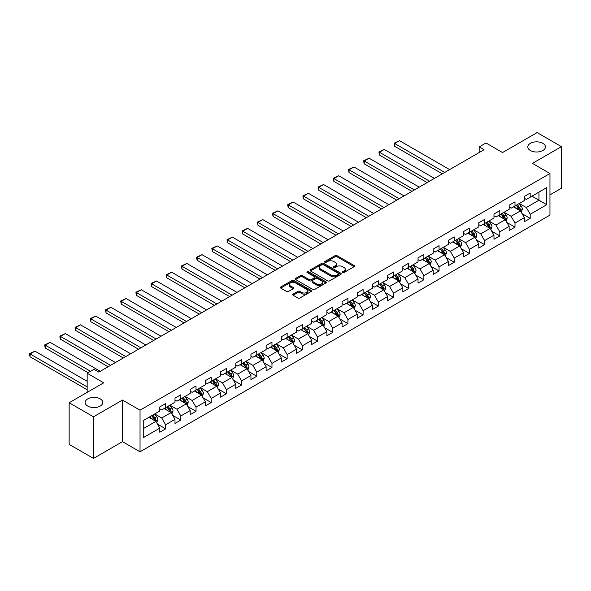 <?xml version="1.0" encoding="UTF-8"?>
<svg xmlns="http://www.w3.org/2000/svg" width="591" height="591" viewBox="0 0 591 591"><rect width="100%" height="100%" fill="white"/><g stroke="black" fill="none" stroke-linecap="round" stroke-linejoin="round"><path stroke-width="0.89" d="M342.691 272.525A0.946 0.547 0 0 0 344.028 272.525L354.179 266.659A1.352 0.783 0 0 0 354.578 266.113A1.352 0.783 0 0 0 354.179 265.558L336.981 255.622A1.352 0.783 0 0 0 335.067 255.622L324.91 261.488A0.946 0.547 0 0 0 324.636 261.872A0.946 0.547 0 0 0 324.91 262.264A0.946 0.547 0 0 0 326.247 262.264L327.562 261.503A4.322 2.497 0 0 1 333.679 261.503L335.112 262.33A4.322 2.497 0 0 1 336.382 264.096A4.322 2.497 0 0 1 335.112 265.861L333.797 266.622A0.946 0.547 0 0 0 333.523 267.006A0.946 0.547 0 0 0 333.797 267.391A0.946 0.547 0 0 0 335.141 267.391L336.449 266.637A4.322 2.497 0 0 1 342.566 266.637L343.999 267.464A4.322 2.497 0 0 1 345.27 269.23A4.322 2.497 0 0 1 343.999 270.996L342.691 271.749A0.946 0.547 0 0 0 342.411 272.141A0.946 0.547 0 0 0 342.691 272.525L342.691 271.749M100.211 398.881A8.813 5.09 0 0 0 90.608 397.78A8.813 5.09 0 0 0 85.163 402.478A8.813 5.09 0 0 0 87.749 406.076A8.813 5.09 0 0 0 97.352 407.177A8.813 5.09 0 0 0 102.79 402.478A8.813 5.09 0 0 0 100.211 398.881M542.856 143.325A8.813 5.09 0 0 0 533.252 142.224A8.813 5.09 0 0 0 527.807 146.923A8.813 5.09 0 0 0 530.386 150.52A8.813 5.09 0 0 0 539.997 151.621A8.813 5.09 0 0 0 545.434 146.923A8.813 5.09 0 0 0 542.856 143.325M293.106 294.141A1.352 0.783 0 0 0 292.715 294.695A1.352 0.783 0 0 0 293.106 295.241L297.938 298.034A1.352 0.783 0 0 0 299.844 298.034L311.125 291.518A1.352 0.783 0 0 0 311.523 290.964A1.352 0.783 0 0 0 311.125 290.417L293.919 280.481A1.352 0.783 0 0 0 292.013 280.481L280.732 286.997A1.352 0.783 0 0 0 280.333 287.544A1.352 0.783 0 0 0 280.732 288.098L286.561 291.466A1.352 0.783 0 0 0 288.474 291.466L293.299 288.674A1.352 0.783 0 0 0 293.697 288.127A1.352 0.783 0 0 0 293.299 287.573L290.41 285.904A3.612 2.091 0 0 1 289.354 284.426A3.612 2.091 0 0 1 291.585 282.498A3.612 2.091 0 0 1 295.522 282.956L306.847 289.494A3.612 2.091 0 0 1 307.904 290.964A3.612 2.091 0 0 1 305.673 292.9A3.612 2.091 0 0 1 301.735 292.442L299.844 291.356A1.352 0.783 0 0 0 297.938 291.356L293.106 294.141L293.106 295.241M549.962 194.875L561.45 188.241L561.45 146.642L537.108 132.583L502.542 152.544L485.987 142.985L479.175 146.923L484.044 149.73L98.845 372.123L93.976 369.309L87.165 373.246L87.165 392.358M93.496 416.81L93.496 458.417L122.507 441.662L122.507 400.063L93.496 416.81L69.147 402.759L103.713 382.805L87.165 373.246M122.507 400.063L140.037 410.176L549.962 173.51L549.962 215.109L140.037 451.783L140.037 410.176M561.45 146.642L532.432 163.389L549.962 173.51M327.658 280.873A1.352 0.783 0 0 0 329.571 280.873L340.852 274.357A1.352 0.783 0 0 0 341.243 273.81A1.352 0.783 0 0 0 340.852 273.256L323.646 263.32A1.352 0.783 0 0 0 321.733 263.32L310.452 269.836A1.352 0.783 0 0 0 310.061 270.382A1.352 0.783 0 0 0 310.452 270.937L327.658 280.873M307.534 272.732A0.946 0.547 0 0 1 308.495 272.865L325.966 282.949L314.707 289.45A1.352 0.783 0 0 1 312.794 289.45L295.596 279.521L295.596 278.413A1.352 0.783 0 0 0 295.197 278.967A1.352 0.783 0 0 0 295.596 279.521M295.596 278.413L300.42 275.628A1.352 0.783 0 0 1 302.333 275.628L309.307 279.654A1.352 0.783 0 0 0 311.221 279.654L314.419 277.807A1.352 0.783 0 0 0 314.818 277.253A1.352 0.783 0 0 0 314.419 276.706L307.157 272.51A0.946 0.547 0 0 1 306.884 272.126A0.946 0.547 0 0 1 307.468 271.616A0.946 0.547 0 0 1 308.495 271.734L325.988 281.833A1.352 0.783 0 0 1 326.38 282.387A1.352 0.783 0 0 1 325.988 282.941L325.988 281.833M93.496 458.417L69.147 444.358L69.147 402.759M157.516 424.153L165.643 428.844L165.643 424.737L174.988 419.344L174.988 423.444L180.831 420.075L180.831 415.968L190.184 410.575L190.184 414.675L196.02 411.306L196.02 407.199L205.373 401.806L205.373 405.906L211.209 402.537L211.209 398.43L220.561 393.037L220.561 397.137L226.405 393.769L226.405 389.661L235.75 384.268L235.75 388.368L241.593 384.992L241.593 380.892L250.939 375.492L250.939 379.599L256.782 376.223L256.782 372.123L266.127 366.723L266.127 370.83L271.971 367.454L271.971 363.354L281.316 357.954L281.316 362.061L287.16 358.685L287.16 354.585L296.505 349.185L296.505 353.292L302.348 349.916L302.348 345.816L311.701 340.416L311.701 344.523L317.537 341.147L317.537 337.04L326.889 331.647L326.889 335.747L332.726 332.378L332.726 328.271L342.078 322.878L342.078 326.978L347.922 323.609L347.922 319.502L357.267 314.109L357.267 318.209L363.11 314.84L363.11 310.733L372.456 305.34L372.456 309.44L378.299 306.072L378.299 301.964L387.644 296.571L387.644 300.671L393.488 297.303L393.488 293.195L402.833 287.802L402.833 291.902L408.677 288.526L408.677 284.426L418.022 279.026L418.022 283.133L423.865 279.757L423.865 275.657L433.218 270.257L433.218 274.364L439.054 270.988L439.054 266.888L448.406 261.488L448.406 265.595L454.243 262.219L454.243 258.119L463.595 252.719L463.595 256.826L469.439 253.45L469.439 249.35L478.784 243.95L478.784 248.057L484.627 244.681L484.627 240.574L493.973 235.181L493.973 239.281L499.816 235.912L499.816 231.805L509.161 226.412L509.161 230.512L515.005 227.143L515.005 223.036L524.35 217.643L524.35 221.743L530.193 218.375L530.193 214.267L546.749 204.715L546.749 187.62L538.955 192.119L538.955 200.216L546.749 204.715M165.643 428.844L159.799 432.22L159.799 428.113L143.251 437.672L143.251 420.578L159.799 411.026L159.799 406.918L165.643 403.55L165.643 407.65L174.988 402.257L174.988 398.149L180.831 394.773L180.831 398.881L190.184 393.48L190.184 389.38L196.02 386.004L196.02 390.112L205.373 384.711L205.373 380.611L211.209 377.235L211.209 381.343L220.561 375.942L220.561 371.842L226.405 368.466L226.405 372.574L235.75 367.174L235.75 363.073L241.593 359.697L241.593 363.805L250.939 358.405L250.939 354.305L256.782 350.928L256.782 355.036L266.127 349.636L266.127 345.528L271.971 342.159L271.971 346.26L281.316 340.867L281.316 336.759L287.16 333.39L287.16 337.491L296.505 332.098L296.505 327.99L302.348 324.622L302.348 328.722L311.701 323.329L311.701 319.221L317.537 315.853L317.537 319.953L326.889 314.56L326.889 310.452L332.726 307.084L332.726 311.184L342.078 305.791L342.078 301.683L347.922 298.307L347.922 302.415L357.267 297.014L357.267 292.914L363.11 289.538L363.11 293.646L372.456 288.245L372.456 284.145L378.299 280.769L378.299 284.877L387.644 279.477L387.644 275.376L393.488 272L393.488 276.108L402.833 270.708L402.833 266.607L408.677 263.231L408.677 267.339L418.022 261.939L418.022 257.839L423.865 254.462L423.865 258.562L433.218 253.17L433.218 249.062L439.054 245.693L439.054 249.794L448.406 244.401L448.406 240.293L454.243 236.925L454.243 241.025L463.595 235.632L463.595 231.524L469.439 228.156L469.439 232.256L478.784 226.863L478.784 222.755L484.627 219.387L484.627 223.487L493.973 218.094L493.973 213.986L499.816 210.618L499.816 214.718L509.161 209.325L509.161 205.217L515.005 201.841L515.005 205.949L524.35 200.548L524.35 196.448L530.193 193.072L530.193 197.18L546.749 187.62M164.084 408.551L171.095 412.599L161.749 417.992L154.739 413.944M159.799 408.773L161.749 409.895L165.643 407.65M161.749 417.992L165.643 424.737M171.095 412.599L174.988 419.344M179.272 399.782L186.283 403.83L176.938 409.223L169.927 405.175M174.988 400.004L176.938 401.126L180.831 398.881M176.938 409.223L180.831 415.968M186.283 403.83L190.184 410.575M194.461 391.013L201.472 395.061L192.127 400.454L185.116 396.406M190.184 391.235L192.127 392.358L196.02 390.112M192.127 400.454L196.02 407.199M201.472 395.061L205.373 401.806M209.657 382.244L216.668 386.285L207.315 391.685L200.305 387.637M205.373 382.466L207.315 383.589L211.209 381.343M207.315 391.685L211.209 398.43M216.668 386.285L220.561 393.037M224.846 373.468L231.857 377.516L222.504 382.916L215.493 378.868M220.561 373.697L222.504 374.82L226.405 372.574M222.504 382.916L226.405 389.661M231.857 377.516L235.75 384.268M240.035 364.699L247.045 368.747L237.7 374.147L230.689 370.099M235.75 364.928L237.7 366.051L241.593 363.805M237.7 374.147L241.593 380.892M247.045 368.747L250.939 375.492M255.223 355.93L262.234 359.978L252.889 365.378L245.878 361.33M250.939 356.159L252.889 357.282L256.782 355.036M252.889 365.378L256.782 372.123M262.234 359.978L266.127 366.723M270.412 347.161L277.423 351.209L268.078 356.609L261.067 352.561M266.127 347.39L268.078 348.513L271.971 346.26M268.078 356.609L271.971 363.354M277.423 351.209L281.316 357.954M285.601 338.392L292.611 342.44L283.266 347.84L276.256 343.792M281.316 338.621L283.266 339.744L287.16 337.491M283.266 347.84L287.16 354.585M292.611 342.44L296.505 349.185M300.789 329.623L307.8 333.671L298.455 339.064L291.444 335.023M296.505 329.844L298.455 330.975L302.348 328.722M298.455 339.064L302.348 345.816M307.8 333.671L311.701 340.416M315.978 320.854L322.989 324.902L313.644 330.295L306.633 326.247M311.701 321.076L313.644 322.206L317.537 319.953M313.644 330.295L317.537 337.04M322.989 324.902L326.889 331.647M331.174 312.085L338.185 316.133L328.832 321.526L321.822 317.478M326.889 312.307L328.832 313.429L332.726 311.184M328.832 321.526L332.726 328.271M338.185 316.133L342.078 322.878M346.363 303.316L353.374 307.364L344.021 312.757L337.01 308.709M342.078 303.538L344.021 304.661L347.922 302.415M344.021 312.757L347.922 319.502M353.374 307.364L357.267 314.109M361.552 294.547L368.562 298.595L359.217 303.988L352.206 299.94M357.267 294.769L359.217 295.892L363.11 293.646M359.217 303.988L363.11 310.733M368.562 298.595L372.456 305.34M376.74 285.778L383.751 289.819L374.406 295.219L367.395 291.171M372.456 286L374.406 287.123L378.299 284.877M374.406 295.219L378.299 301.964M383.751 289.819L387.644 296.571M391.929 277.002L398.94 281.05L389.595 286.45L382.584 282.402M387.644 277.231L389.595 278.354L393.488 276.108M389.595 286.45L393.488 293.195M398.94 281.05L402.833 287.802M407.118 268.233L414.128 272.281L404.783 277.681L397.773 273.633M402.833 268.462L404.783 269.585L408.677 267.339M404.783 277.681L408.677 284.426M414.128 272.281L418.022 279.026M422.306 259.464L429.317 263.512L419.972 268.912L412.961 264.864M418.022 259.693L419.972 260.816L423.865 258.562M419.972 268.912L423.865 275.657M429.317 263.512L433.218 270.257M437.495 250.695L444.506 254.743L435.161 260.143L428.15 256.095M433.218 250.924L435.161 252.047L439.054 249.794M435.161 260.143L439.054 266.888M444.506 254.743L448.406 261.488M452.691 241.926L459.702 245.974L450.349 251.367L443.339 247.326M448.406 242.155L450.349 243.278L454.243 241.025M450.349 251.367L454.243 258.119M459.702 245.974L463.595 252.719M467.88 233.157L474.891 237.205L465.538 242.598L458.527 238.55M463.595 233.379L465.538 234.509L469.439 232.256M465.538 242.598L469.439 249.35M474.891 237.205L478.784 243.95M483.069 224.388L490.079 228.436L480.734 233.829L473.723 229.781M478.784 224.61L480.734 225.74L484.627 223.487M480.734 233.829L484.627 240.574M490.079 228.436L493.973 235.181M498.257 215.619L505.268 219.667L495.923 225.06L488.912 221.012M493.973 215.841L495.923 216.963L499.816 214.718M495.923 225.06L499.816 231.805M505.268 219.667L509.161 226.412M513.446 206.85L520.457 210.898L511.112 216.291L504.101 212.243M509.161 207.072L511.112 208.195L515.005 205.949M511.112 216.291L515.005 223.036M520.457 210.898L524.35 217.643M531.944 196.168L538.955 200.216L526.3 207.522L519.29 203.474M524.35 198.303L526.3 199.426L530.193 197.18M526.3 207.522L530.193 214.267M122.507 441.662L140.037 451.783M479.175 146.923L479.175 152.544M143.251 428.674L155.906 421.368L148.895 417.32M155.906 421.368L159.799 428.113M522.067 213.676L530.193 218.375M506.871 222.445L515.005 227.143M491.682 231.214L499.816 235.912M476.494 239.99L484.627 244.681M461.305 248.759L469.439 253.45M446.116 257.528L454.243 262.219M430.928 266.297L439.054 270.988M415.739 275.066L423.865 279.757M400.55 283.835L408.677 288.526M385.354 292.604L393.488 297.303M370.165 301.373L378.299 306.072M354.977 310.142L363.11 314.84M339.788 318.911L347.922 323.609M324.599 327.687L332.726 332.378M309.411 336.456L317.537 341.147M294.222 345.225L302.348 349.916M279.033 353.994L287.16 358.685M263.837 362.763L271.971 367.454M248.648 371.532L256.782 376.223M233.46 380.301L241.593 384.992M218.271 389.07L226.405 393.769M203.082 397.839L211.209 402.537M187.894 406.608L196.02 411.306M172.705 415.377L180.831 420.075M343.068 272.658L343.999 272.119A4.322 2.497 0 0 0 345.27 270.353L345.27 269.23M336.382 264.096L336.382 265.219A4.322 2.497 0 0 1 335.112 266.984L334.181 267.524M354.164 266.674L336.981 256.753A1.352 0.783 0 0 0 335.067 256.753L325.286 262.397M340.83 274.372L323.646 264.45A1.352 0.783 0 0 0 321.733 264.45L310.474 270.951L310.452 269.836M338.458 274.194A0.946 0.547 0 0 0 338.739 273.81A0.946 0.547 0 0 0 338.458 273.419L323.358 264.702A0.946 0.547 0 0 0 322.021 264.702L320.632 265.499A4.322 2.497 0 0 0 319.369 267.265A4.322 2.497 0 0 0 320.632 269.031L330.96 274.992A4.322 2.497 0 0 0 337.077 274.992L338.458 274.194L338.458 275.317A0.946 0.547 0 0 0 338.739 274.933L338.739 273.81M319.369 267.265L319.369 268.395A4.322 2.497 0 0 0 320.632 270.161L320.632 269.031M338.458 275.317L337.077 276.115A4.322 2.497 0 0 1 330.96 276.115L320.632 270.161M295.611 279.528L300.42 276.751L300.42 275.628M314.818 277.253L314.818 278.383A1.352 0.783 0 0 1 314.419 278.93L311.221 280.777A1.352 0.783 0 0 1 309.307 280.777L302.333 276.751A1.352 0.783 0 0 0 300.42 276.751M316.547 283.835A3.612 2.091 0 0 0 320.492 284.286A3.612 2.091 0 0 0 322.723 282.358A3.612 2.091 0 0 0 321.659 280.88L317.67 278.583A1.352 0.783 0 0 0 315.757 278.583L312.558 280.43A1.352 0.783 0 0 0 312.159 280.984A1.352 0.783 0 0 0 312.558 281.53L316.547 283.835L316.547 284.958A3.612 2.091 0 0 0 320.492 285.416A3.612 2.091 0 0 0 322.723 283.481L322.723 282.358M312.159 280.984L312.159 282.106A1.352 0.783 0 0 0 312.558 282.653L312.558 281.53M316.547 284.958L312.558 282.653M307.904 290.964L307.904 292.094A3.612 2.091 0 0 1 305.673 294.022A3.612 2.091 0 0 1 301.735 293.564L299.844 292.479A1.352 0.783 0 0 0 297.938 292.479L293.129 295.256M289.354 284.426L289.354 285.556A3.612 2.091 0 0 0 290.41 287.027L290.41 285.904M293.284 288.689L290.41 287.027M311.11 291.533L293.919 281.604A1.352 0.783 0 0 0 292.013 281.604L280.747 288.105M521.225 212.228L522.385 209.31A3.649 2.105 -120 0 0 521.218 206.2L519.208 203.518M444.75 172.417L394.64 143.48L399.509 140.673L449.618 169.602M515.707 208.15L514.34 206.333M394.64 146.295L394.101 144.3L394.101 143.17L394.64 143.48L394.64 146.295L442.319 173.82M519.895 210.566L520.412 209.465A3.649 2.105 -120 0 0 519.371 207.271L517.361 204.589M516.445 205.114L518.676 208.091A1.862 1.071 60 0 1 519.016 208.66L520.412 209.465M516.194 205.262L518.204 207.943A3.649 2.105 60 0 1 519.245 210.137M394.101 143.17L399.509 140.673M506.036 220.997L507.196 218.079A3.649 2.105 -120 0 0 506.029 214.969L504.02 212.287M429.561 181.186L379.444 152.249L384.313 149.442L434.429 178.371M500.518 216.919L499.151 215.102M379.444 155.064L378.912 151.939L379.444 152.249L379.444 155.064L427.13 182.589M504.707 219.342L505.224 218.234A3.649 2.105 -120 0 0 504.182 216.04L502.173 213.358M501.257 213.883L503.488 216.86A1.862 1.071 60 0 1 503.827 217.429L505.224 218.234M501.005 214.031L503.015 216.712A3.649 2.105 60 0 1 504.057 218.906M378.912 151.939L384.313 149.442M490.848 229.766L492.007 226.848A3.649 2.105 -120 0 0 490.84 223.745L488.831 221.056M414.372 189.955L364.255 161.018L369.124 158.211L419.241 187.148M485.329 225.696L483.963 223.871M364.255 163.833L363.724 161.838L363.724 160.715L364.255 161.018L364.255 163.833L411.942 191.358M489.511 228.111L490.035 227.003A3.649 2.105 -120 0 0 488.993 224.809L486.984 222.127M486.068 222.652L488.299 225.629A1.862 1.071 60 0 1 488.631 226.198L490.035 227.003M485.817 222.8L487.826 225.481A3.649 2.105 60 0 1 488.868 227.683M363.724 160.715L369.124 158.211M475.659 238.535L476.819 235.617A3.649 2.105 -120 0 0 475.652 232.514L473.642 229.833M399.184 198.724L349.067 169.787L353.935 166.98L404.052 195.916M470.14 234.464L468.774 232.64M349.067 172.602L348.535 170.607L348.535 169.484L349.067 169.787L349.067 172.602L396.746 200.127M474.322 236.88L474.846 235.772A3.649 2.105 -120 0 0 473.805 233.578L471.795 230.896M470.879 231.428L473.11 234.398A1.862 1.071 60 0 1 473.443 234.967L474.846 235.772M470.621 231.569L472.63 234.258A3.649 2.105 60 0 1 473.679 236.452M348.535 169.484L353.935 166.98M460.47 247.304L461.623 244.386A3.649 2.105 -120 0 0 460.463 241.283L458.453 238.601M383.995 207.493L333.878 178.563L338.746 175.749L388.863 204.685M454.952 243.233L453.585 241.409M333.878 181.371L333.346 178.253L333.878 178.563L333.878 181.371L381.557 208.896M459.133 245.649L459.658 244.541A3.649 2.105 -120 0 0 458.609 242.347L456.599 239.665M455.691 240.197L457.914 243.167A1.862 1.071 60 0 1 458.254 243.736L459.658 244.541M455.432 240.338L457.441 243.027A3.649 2.105 60 0 1 458.49 245.221M333.346 178.253L338.746 175.749M445.282 256.073L446.434 253.155A3.649 2.105 -120 0 0 445.274 250.052L443.265 247.37M368.806 216.262L318.689 187.332L323.558 184.518L373.675 213.454M439.756 252.002L438.396 250.178M318.689 190.139L318.15 188.145L318.15 187.022L318.689 187.332L318.689 190.139L366.368 217.673M443.944 254.418L444.469 253.317A3.649 2.105 -120 0 0 443.42 251.116L441.411 248.434M440.502 248.966L442.725 251.943A1.862 1.071 60 0 1 443.065 252.505L444.469 253.317M440.243 249.114L442.253 251.796A3.649 2.105 60 0 1 443.302 253.99M318.15 187.022L323.558 184.518M430.085 264.849L431.245 261.931A3.649 2.105 -120 0 0 430.085 258.821L428.076 256.139M353.617 225.031L303.501 196.101L308.369 193.287L358.486 222.223M424.567 260.771L423.208 258.947M303.501 198.908L302.961 196.914L302.961 195.791L303.501 196.101L303.501 198.908L351.18 226.442M428.756 263.187L429.28 262.086A3.649 2.105 -120 0 0 428.231 259.892L426.222 257.203M425.306 257.735L427.537 260.712A1.862 1.071 60 0 1 427.877 261.274L429.28 262.086M425.055 257.883L427.064 260.565A3.649 2.105 60 0 1 428.106 262.759M302.961 195.791L308.369 193.287M414.897 273.618L416.057 270.7A3.649 2.105 -120 0 0 414.889 267.59L412.88 264.908M338.421 233.8L288.312 204.87L293.18 202.056L343.29 230.992M409.378 269.54L408.012 267.716M288.312 207.677L287.773 205.683L287.773 204.56L288.312 204.87L288.312 207.677L335.991 235.211M413.567 271.956L414.084 270.855A3.649 2.105 -120 0 0 413.043 268.661L411.033 265.972M410.117 266.504L412.348 269.481A1.862 1.071 60 0 1 412.688 270.043L414.084 270.855M409.866 266.652L411.875 269.333A3.649 2.105 60 0 1 412.917 271.528M287.773 204.56L293.18 202.056M399.708 282.387L400.868 279.469A3.649 2.105 -120 0 0 399.701 276.359L397.691 273.677M323.233 242.576L273.123 213.639L277.992 210.824L328.101 239.761M394.19 278.309L392.823 276.485M273.123 216.446L272.584 214.452L272.584 213.329L273.123 213.639L273.123 216.446L320.802 243.98M398.378 280.725L398.895 279.624A3.649 2.105 -120 0 0 397.854 277.43L395.844 274.749M394.928 275.273L397.159 278.25A1.862 1.071 60 0 1 397.499 278.812L398.895 279.624M394.677 275.421L396.687 278.102A3.649 2.105 60 0 1 397.728 280.297M272.584 213.329L277.992 210.824M384.519 291.156L385.679 288.238A3.649 2.105 -120 0 0 384.512 285.128L382.503 282.446M308.044 251.345L257.927 222.408L262.796 219.601L312.912 248.53M379.001 287.078L377.634 285.261M257.927 225.223L257.395 222.098L257.927 222.408L257.927 225.223L305.613 252.749M383.19 289.494L383.707 288.393A3.649 2.105 -120 0 0 382.665 286.199L380.656 283.517M379.74 284.042L381.971 287.019A1.862 1.071 60 0 1 382.311 287.581L383.707 288.393M379.488 284.19L381.498 286.871A3.649 2.105 60 0 1 382.54 289.065M257.395 222.098L262.796 219.601M369.331 299.925L370.491 297.007A3.649 2.105 -120 0 0 369.323 293.897L367.314 291.215M292.855 260.114L242.738 231.177L247.607 228.37L297.724 257.299M363.812 295.847L362.446 294.03M242.738 233.992L242.207 230.867L242.738 231.177L242.738 233.992L290.425 261.517M367.994 298.263L368.518 297.162A3.649 2.105 -120 0 0 367.476 294.968L365.467 292.286M364.551 292.811L366.782 295.788A1.862 1.071 60 0 1 367.114 296.35L368.518 297.162M364.292 292.959L366.309 295.64A3.649 2.105 60 0 1 367.351 297.834M242.207 230.867L247.607 228.37M354.142 308.694L355.302 305.776A3.649 2.105 -120 0 0 354.135 302.666L352.125 299.984M277.667 268.883L227.55 239.946L232.418 237.139L282.535 266.068M348.624 304.616L347.257 302.799M227.55 242.761L227.018 239.636L227.55 239.946L227.55 242.761L275.229 270.286M352.805 307.032L353.329 305.931A3.649 2.105 -120 0 0 352.288 303.737L350.278 301.055M349.362 301.58L351.593 304.557A1.862 1.071 60 0 1 351.926 305.126L353.329 305.931M349.104 301.728L351.113 304.409A3.649 2.105 60 0 1 352.162 306.603M227.018 239.636L232.418 237.139M338.953 317.463L340.106 314.545A3.649 2.105 -120 0 0 338.946 311.435L336.936 308.753M262.478 277.652L212.361 248.715L217.229 245.908L267.346 274.837M333.435 313.393L332.068 311.568M212.361 251.53L211.829 248.405L212.361 248.715L212.361 251.53L260.04 279.055M337.616 315.808L338.141 314.7A3.649 2.105 -120 0 0 337.092 312.506L335.082 309.824M334.174 310.349L336.397 313.326A1.862 1.071 60 0 1 336.737 313.895L338.141 314.7M333.915 310.497L335.924 313.178A3.649 2.105 60 0 1 336.973 315.372M211.829 248.405L217.229 245.908M323.765 326.232L324.917 323.314A3.649 2.105 -120 0 0 323.757 320.211L321.748 317.522M247.289 286.421L197.172 257.484L202.041 254.677L252.158 283.614M318.239 322.161L316.879 320.337M197.172 260.299L196.633 258.304L196.633 257.181L197.172 257.484L197.172 260.299L244.851 287.824M322.427 324.577L322.952 323.469A3.649 2.105 -120 0 0 321.903 321.275L319.894 318.593M318.985 319.118L321.209 322.095A1.862 1.071 60 0 1 321.548 322.664L322.952 323.469M318.726 319.266L320.736 321.947A3.649 2.105 60 0 1 321.785 324.149M196.633 257.181L202.041 254.677M308.568 335.001L309.728 332.083A3.649 2.105 -120 0 0 308.568 328.98L306.559 326.298M232.1 295.19L181.984 266.26L186.852 263.446L236.969 292.382M303.05 330.93L301.691 329.106M181.984 269.068L181.444 267.073L181.444 265.95L181.984 266.26L181.984 269.068L229.663 296.593M307.239 333.346L307.763 332.238A3.649 2.105 -120 0 0 306.714 330.044L304.705 327.362M303.789 327.894L306.02 330.864A1.862 1.071 60 0 1 306.36 331.433L307.763 332.238M303.538 328.035L305.547 330.724A3.649 2.105 60 0 1 306.589 332.918M181.444 265.95L186.852 263.446M293.38 343.77L294.54 340.852A3.649 2.105 -120 0 0 293.372 337.749L291.363 335.067M216.904 303.959L166.795 275.029L171.663 272.215L221.773 301.151M287.861 339.699L286.495 337.875M166.795 277.836L166.256 275.842L166.256 274.719L166.795 275.029L166.795 277.836L214.474 305.362M292.05 342.115L292.567 341.007A3.649 2.105 -120 0 0 291.526 338.813L289.516 336.131M288.6 336.663L290.831 339.64A1.862 1.071 60 0 1 291.171 340.202L292.567 341.007M288.349 336.811L290.358 339.493A3.649 2.105 60 0 1 291.4 341.687M166.256 274.719L171.663 272.215M278.191 352.539L279.351 349.621A3.649 2.105 -120 0 0 278.184 346.518L276.174 343.836M201.716 312.728L151.606 283.798L156.475 280.984L206.584 309.92M272.673 348.468L271.306 346.644M151.606 286.605L151.067 284.611L151.067 283.488L151.606 283.798L151.606 286.605L199.285 314.139M276.861 350.884L277.378 349.783A3.649 2.105 -120 0 0 276.337 347.582L274.327 344.9M273.411 345.432L275.642 348.409A1.862 1.071 60 0 1 275.982 348.971L277.378 349.783M273.16 345.58L275.17 348.262A3.649 2.105 60 0 1 276.211 350.456M151.067 283.488L156.475 280.984M263.002 361.315L264.162 358.397A3.649 2.105 -120 0 0 262.995 355.287L260.986 352.605M186.527 321.497L136.41 292.567L141.279 289.753L191.395 318.689M257.484 357.237L256.117 355.413M136.41 295.374L135.878 292.257L136.41 292.567L136.41 295.374L184.096 322.908M261.673 359.653L262.19 358.552A3.649 2.105 -120 0 0 261.148 356.358L259.139 353.669M258.223 354.201L260.454 357.178A1.862 1.071 60 0 1 260.794 357.74L262.19 358.552M257.971 354.349L259.981 357.03A3.649 2.105 60 0 1 261.023 359.225M135.878 292.257L141.279 289.753M247.814 370.084L248.974 367.166A3.649 2.105 -120 0 0 247.806 364.056L245.797 361.374M171.338 330.273L121.221 301.336L126.09 298.521L176.207 327.458M242.295 366.006L240.929 364.182M121.221 304.143L120.69 301.026L121.221 301.336L121.221 304.143L168.908 331.677M246.477 368.422L247.001 367.321A3.649 2.105 -120 0 0 245.959 365.127L243.95 362.438M243.034 362.97L245.265 365.947A1.862 1.071 60 0 1 245.597 366.509L247.001 367.321M242.775 363.118L244.792 365.799A3.649 2.105 60 0 1 245.834 367.994M120.69 301.026L126.09 298.521M232.625 378.853L233.785 375.935A3.649 2.105 -120 0 0 232.618 372.825L230.608 370.143M156.15 339.042L106.033 310.105L110.901 307.298L161.018 336.227M227.107 374.775L225.74 372.951M106.033 312.912L105.501 309.795L106.033 310.105L106.033 312.912L153.712 340.446M231.288 377.191L231.812 376.09A3.649 2.105 -120 0 0 230.771 373.896L228.761 371.214M227.845 371.739L230.076 374.716A1.862 1.071 60 0 1 230.409 375.278L231.812 376.09M227.587 371.887L229.596 374.568A3.649 2.105 60 0 1 230.645 376.762M105.501 309.795L110.901 307.298M217.436 387.622L218.589 384.704A3.649 2.105 -120 0 0 217.429 381.594L215.42 378.912M140.961 347.811L90.844 318.874L95.712 316.067L145.829 344.996M211.918 383.544L210.551 381.727M90.844 321.689L90.312 318.564L90.844 318.874L90.844 321.689L138.523 349.215M216.099 385.96L216.624 384.859A3.649 2.105 -120 0 0 215.575 382.665L213.565 379.983M212.657 380.508L214.88 383.485A1.862 1.071 60 0 1 215.22 384.047L216.624 384.859M212.398 380.656L214.407 383.337A3.649 2.105 60 0 1 215.456 385.531M90.312 318.564L95.712 316.067M202.248 396.391L203.4 393.473A3.649 2.105 -120 0 0 202.24 390.363L200.231 387.681M125.772 356.58L75.655 327.643L80.524 324.836L130.641 353.765M196.722 392.313L195.362 390.496M75.655 330.458L75.116 328.463L75.116 327.333L75.655 327.643L75.655 330.458L123.334 357.983M200.91 394.729L201.435 393.628A3.649 2.105 -120 0 0 200.386 391.434L198.377 388.752M197.468 389.277L199.692 392.254A1.862 1.071 60 0 1 200.031 392.823L201.435 393.628M197.209 389.425L199.219 392.106A3.649 2.105 60 0 1 200.268 394.3M75.116 327.333L80.524 324.836M187.052 405.16L188.211 402.242A3.649 2.105 -120 0 0 187.052 399.132L185.042 396.45M110.583 365.349L60.467 336.412L65.335 333.605L115.452 362.534M181.533 401.082L180.174 399.265M60.467 339.227L59.927 337.232L59.927 336.102L60.467 336.412L60.467 339.227L108.146 366.752M185.722 403.505L186.246 402.397A3.649 2.105 -120 0 0 185.197 400.203L183.188 397.521M182.272 398.046L184.503 401.023A1.862 1.071 60 0 1 184.843 401.592L186.246 402.397M182.021 398.194L184.03 400.875A3.649 2.105 60 0 1 185.072 403.069M59.927 336.102L65.335 333.605M171.863 413.929L173.023 411.011A3.649 2.105 -120 0 0 171.855 407.908L169.846 405.219M90.519 371.303L45.278 345.181L50.146 342.374L100.256 371.303M166.344 409.858L164.978 408.034M45.278 347.996L44.739 346.001L44.739 344.878L45.278 345.181L45.278 347.996L88.089 372.714M170.533 412.274L171.05 411.166A3.649 2.105 -120 0 0 170.009 408.972L167.999 406.29M167.083 406.815L169.314 409.792A1.862 1.071 60 0 1 169.654 410.361L171.05 411.166M166.832 406.963L168.841 409.644A3.649 2.105 60 0 1 169.883 411.846M44.739 344.878L50.146 342.374M156.674 422.698L157.834 419.78A3.649 2.105 -120 0 0 156.667 416.677L154.657 413.988M87.165 386.906L30.082 353.95L34.958 351.143L87.165 381.284M151.156 418.627L149.789 416.803M30.082 356.765L29.55 354.77L29.55 353.647L30.082 353.95L30.082 356.765L87.165 389.72M155.344 421.043L155.861 419.935A3.649 2.105 -120 0 0 154.82 417.741L152.81 415.059M151.894 415.584L154.125 418.561A1.862 1.071 60 0 1 154.465 419.13L155.861 419.935M151.643 415.732L153.653 418.421A3.649 2.105 60 0 1 154.694 420.615M29.55 353.647L34.958 351.143M343.999 272.119L343.999 270.996M333.797 267.391L333.797 266.622M335.112 266.984L335.112 265.861M324.91 262.264L324.91 261.488M335.067 256.753L335.067 255.622M336.981 256.753L336.981 255.622M354.179 266.659L354.179 265.558M321.733 264.45L321.733 263.32M323.646 264.45L323.646 263.32M340.852 274.357L340.852 273.256M330.96 276.115L330.96 274.992M337.077 276.115L337.077 274.992M302.333 276.751L302.333 275.628M309.307 280.777L309.307 279.654M311.221 280.777L311.221 279.654M314.419 278.93L314.419 277.807M308.495 272.865L308.495 271.734M297.938 292.479L297.938 291.356M299.844 292.479L299.844 291.356M301.735 293.564L301.735 292.442M293.299 288.674L293.299 287.573M280.732 288.098L280.732 286.997M292.013 281.604L292.013 280.481M293.919 281.604L293.919 280.481M311.125 291.518L311.125 290.417M520.095 210.684L522.363 209.384M519.371 207.271L521.218 206.2M516.778 208.771L518.204 207.943M504.906 219.46L507.174 218.153M504.182 216.04L506.029 214.969M501.582 217.54L503.015 216.712M489.717 228.229L491.985 226.922M488.993 224.809L490.84 223.745M486.393 226.309L487.826 225.481M474.529 236.998L476.789 235.691M473.805 233.578L475.652 232.514M471.204 235.078L472.63 234.258M459.34 245.767L461.601 244.46M458.609 242.347L460.463 241.283M456.016 243.847L457.441 243.027M444.151 254.536L446.412 253.229M443.42 251.116L445.274 250.052M440.827 252.616L442.253 251.796M428.963 263.305L431.223 261.998M428.231 259.892L430.085 258.821M425.638 261.385L427.064 260.565M413.766 272.074L416.034 270.767M413.043 268.661L414.889 267.59M410.45 270.153L411.875 269.333M398.578 280.843L400.846 279.536M397.854 277.43L399.701 276.359M395.261 278.93L396.687 278.102M383.389 289.612L385.657 288.305M382.665 286.199L384.512 285.128M380.065 287.699L381.498 286.871M368.2 298.381L370.468 297.074M367.476 294.968L369.323 293.897M364.876 296.468L366.309 295.64M353.012 307.15L355.272 305.85M352.288 303.737L354.135 302.666M349.687 305.237L351.113 304.409M337.823 315.926L340.084 314.619M337.092 312.506L338.946 311.435M334.499 314.006L335.924 313.178M322.634 324.695L324.895 323.388M321.903 321.275L323.757 320.211M319.31 322.775L320.736 321.947M307.446 333.464L309.706 332.157M306.714 330.044L308.568 328.98M304.121 331.544L305.547 330.724M292.25 342.233L294.517 340.926M291.526 338.813L293.372 337.749M288.933 340.313L290.358 339.493M277.061 351.002L279.329 349.695M276.337 347.582L278.184 346.518M273.744 349.082L275.17 348.262M261.872 359.771L264.14 358.464M261.148 356.358L262.995 355.287M258.548 357.851L259.981 357.03M246.683 368.54L248.951 367.233M245.959 365.127L247.806 364.056M243.359 366.619L244.792 365.799M231.495 377.309L233.755 376.002M230.771 373.896L232.618 372.825M228.17 375.396L229.596 374.568M216.306 386.078L218.567 384.771M215.575 382.665L217.429 381.594M212.982 384.165L214.407 383.337M201.117 394.847L203.378 393.54M200.386 391.434L202.24 390.363M197.793 392.934L199.219 392.106M185.929 403.623L188.189 402.316M185.197 400.203L187.052 399.132M182.604 401.703L184.03 400.875M170.733 412.392L173 411.085M170.009 408.972L171.855 407.908M167.416 410.472L168.841 409.644M155.544 421.161L157.812 419.854M154.82 417.741L156.667 416.677M152.227 419.241L153.653 418.421"/></g></svg>
